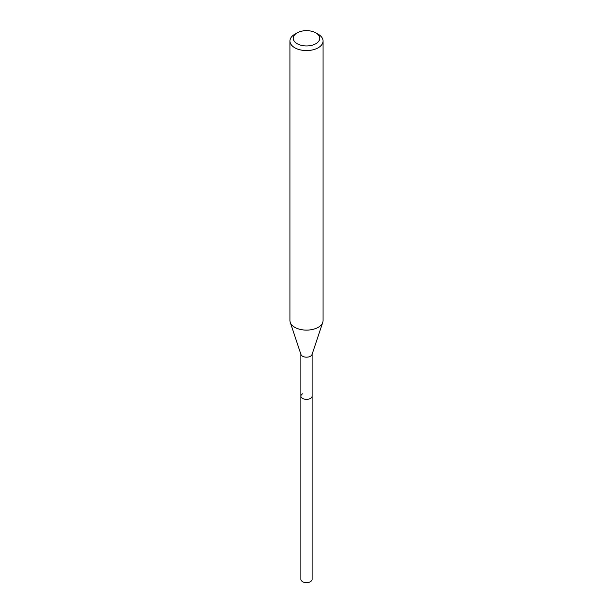 <?xml version="1.0" encoding="UTF-8"?>
<svg xmlns="http://www.w3.org/2000/svg" width="613" height="613" viewBox="0 0 613 613"><rect width="100%" height="100%" fill="white"/><g stroke="black" fill="none" stroke-linecap="round" stroke-linejoin="round"><path stroke-width="0.92" d="M300.891 354.245L300.891 579.354A5.609 3.241 0 0 0 304.354 582.35A5.609 3.241 0 0 0 310.469 581.645A5.609 3.241 0 0 0 312.109 579.354L312.109 396.121A5.609 3.241 180 0 1 310.469 398.412A5.609 3.241 180 0 1 304.354 399.109A5.609 3.241 180 0 1 300.891 396.121A5.609 3.241 180 0 1 302.531 393.83M322.767 322.361L312.009 354.552A5.609 3.241 180 0 1 310.469 356.23A5.609 3.241 180 0 1 304.853 357.034A5.609 3.241 180 0 1 300.991 354.552L290.233 322.361A16.566 9.563 0 0 0 301.642 329.694A16.566 9.563 0 0 0 318.216 327.319A16.566 9.563 0 0 0 322.767 322.361A16.566 9.563 0 0 0 323.066 320.553L323.066 41.01A16.566 9.563 180 0 1 318.216 47.768A16.566 9.563 180 0 1 300.163 49.845A16.566 9.563 180 0 1 289.934 41.01A16.566 9.563 180 0 1 294.784 34.244L297.129 32.887A13.256 7.655 180 0 1 315.871 32.887A13.256 7.655 180 0 1 315.871 43.715A13.256 7.655 180 0 1 297.129 43.715A13.256 7.655 180 0 1 297.129 32.887L294.784 34.244M300.891 396.121A5.609 3.241 0 0 0 304.354 399.109A5.609 3.241 0 0 0 310.469 398.412A5.609 3.241 0 0 0 312.109 396.121L312.109 354.245M289.934 41.01L289.934 320.553A16.566 9.563 0 0 0 290.233 322.361M315.871 32.887L318.216 34.244A16.566 9.563 180 0 1 323.066 41.01"/></g></svg>
